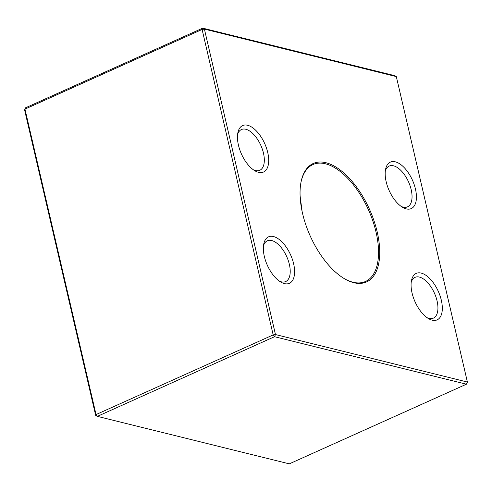 <?xml version="1.0" encoding="UTF-8"?>
<svg xmlns="http://www.w3.org/2000/svg" width="492" height="492" viewBox="0 0 492 492"><rect width="100%" height="100%" fill="white"/><g stroke="black" fill="none" stroke-linecap="round" stroke-linejoin="round"><path stroke-width="0.74" d="M238.448 145.183A25.467 12.743 -114.2 0 1 237.839 132.871A25.467 12.743 -114.2 0 1 254.794 129.433A25.467 12.743 -114.2 0 1 268.706 160.38A25.467 12.743 -114.2 0 1 254.887 170.779A25.467 12.743 -114.2 0 1 238.448 145.183M264.339 256.455A25.467 12.743 -114.2 0 1 263.73 244.143A25.467 12.743 -114.2 0 1 280.686 240.705A25.467 12.743 -114.2 0 1 294.603 271.652A25.467 12.743 -114.2 0 1 280.778 282.051A25.467 12.743 -114.2 0 1 264.339 256.455M412.062 293.004A25.467 12.743 -114.2 0 1 411.453 280.692A25.467 12.743 -114.2 0 1 428.409 277.254A25.467 12.743 -114.2 0 1 442.32 308.201A25.467 12.743 -114.2 0 1 428.501 318.607A25.467 12.743 -114.2 0 1 412.062 293.004M386.165 181.739A25.467 12.743 -114.2 0 1 385.562 169.42A25.467 12.743 -114.2 0 1 402.511 165.988A25.467 12.743 -114.2 0 1 416.429 196.929A25.467 12.743 -114.2 0 1 402.61 207.335A25.467 12.743 -114.2 0 1 386.165 181.739M302.568 213.485A64.938 32.497 -114.2 0 1 301.024 182.089A64.938 32.497 -114.2 0 1 344.252 173.325A64.938 32.497 -114.2 0 1 379.732 252.23A64.938 32.497 -114.2 0 1 344.492 278.749A64.938 32.497 -114.2 0 1 302.568 213.485M396.318 76.592L204.401 29.102L275.477 334.554L467.4 382.044L396.318 76.592L394.627 75.633L202.704 28.142L202.095 29.465L24.963 109.119L96.045 414.565L273.177 334.911L202.095 29.465L204.401 29.102L202.704 28.142L25.572 107.797L24.6 109.956L95.682 415.408L97.373 416.367L289.296 463.858L466.428 384.203L274.511 336.712L97.373 416.367L96.045 414.565L95.682 415.408M302.076 211.252L300.108 196.019M466.428 384.203L467.4 382.044L466.428 384.203M274.511 336.712L275.477 334.554L273.177 334.911L274.511 336.712M344.129 278.534A64.095 32.072 65.8 0 0 365.507 281.473A64.095 32.072 65.8 0 0 368.471 209.863A64.095 32.072 65.8 0 0 312.937 164.562A64.095 32.072 65.8 0 0 300.944 182.507M401.214 206.431A22.349 11.181 65.8 0 0 407.505 206.849A22.349 11.181 65.8 0 0 408.538 181.88A22.349 11.181 65.8 0 0 389.172 166.081A22.349 11.181 65.8 0 0 385.316 171.068M427.105 317.697A22.349 11.181 65.8 0 0 433.397 318.121A22.349 11.181 65.8 0 0 434.43 293.152A22.349 11.181 65.8 0 0 415.063 277.353A22.349 11.181 65.8 0 0 411.207 282.34M279.388 281.147A22.349 11.181 65.8 0 0 285.674 281.565A22.349 11.181 65.8 0 0 286.713 256.596A22.349 11.181 65.8 0 0 267.347 240.803A22.349 11.181 65.8 0 0 263.484 245.785M253.491 169.875A22.349 11.181 65.8 0 0 259.782 170.293A22.349 11.181 65.8 0 0 260.815 145.325A22.349 11.181 65.8 0 0 241.449 129.531A22.349 11.181 65.8 0 0 237.593 134.513"/></g></svg>
